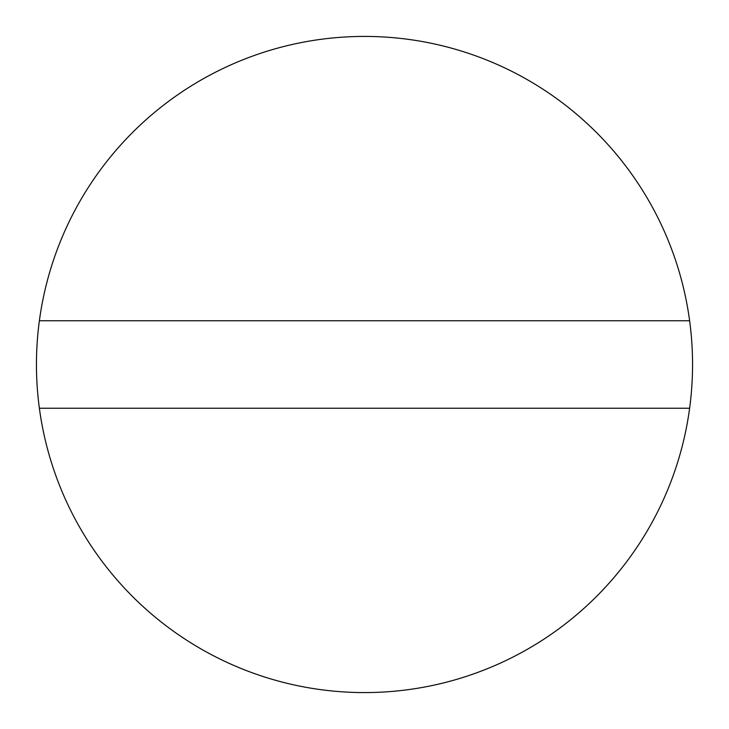 <?xml version="1.0" encoding="UTF-8"?>
<svg xmlns="http://www.w3.org/2000/svg" width="729" height="729" viewBox="0 0 729 729"><rect width="100%" height="100%" fill="white"/><g stroke="black" fill="none" stroke-linecap="round" stroke-linejoin="round"><path stroke-width="1.09" d="M689.625 320.76A328.05 328.05 0 0 0 39.375 320.76L689.625 320.76A328.05 328.05 0 0 1 689.625 408.24L39.375 408.24A328.05 328.05 0 0 0 689.625 408.24M39.375 320.76A328.05 328.05 0 0 0 39.375 408.24"/></g></svg>

